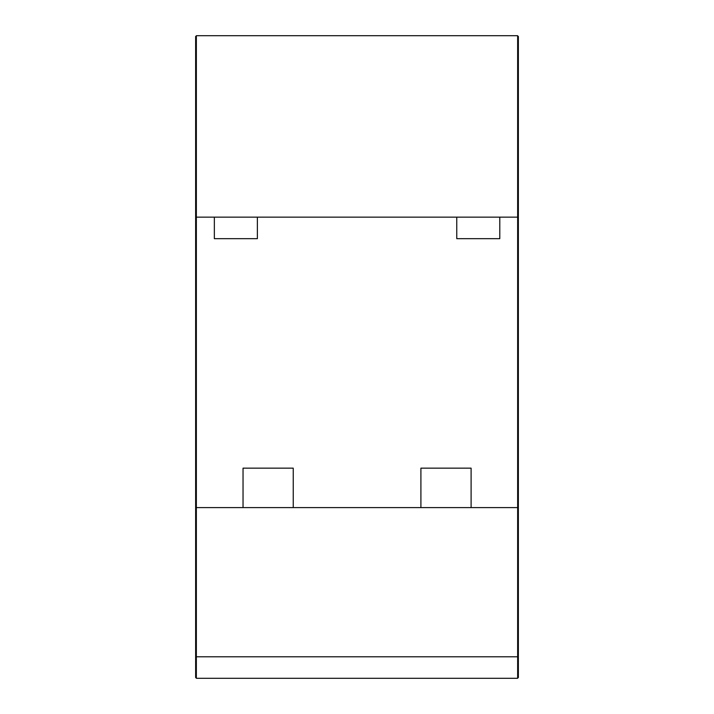 <?xml version="1.0" encoding="UTF-8"?>
<svg xmlns="http://www.w3.org/2000/svg" width="714" height="714" viewBox="0 0 714 714"><rect width="100%" height="100%" fill="white"/><g stroke="black" fill="none" stroke-linecap="round" stroke-linejoin="round"><path stroke-width="1.07" d="M499.791 217.145L517.65 217.145L517.65 678.3L196.35 678.3L196.35 217.145L214.352 217.145L214.352 238.663L257.379 238.663L257.379 217.145L456.764 217.145L456.764 238.663L499.791 238.663L499.791 217.145M471.106 507.609L471.106 468.161L420.903 468.161L420.903 507.609M293.24 507.609L293.24 468.161L243.037 468.161L243.037 507.609M517.65 35.7L517.65 217.145L196.35 217.145L196.35 35.7L517.65 35.7M517.65 507.609L196.35 507.609M196.35 656.782L517.65 656.782M517.65 677.586L518.364 677.586L518.364 353.412L517.65 353.412L518.364 353.412L518.364 36.414L517.65 36.414M196.35 36.414L195.636 36.414L195.636 353.412L196.35 353.412L195.636 353.412L195.636 677.586L196.35 677.586"/></g></svg>
